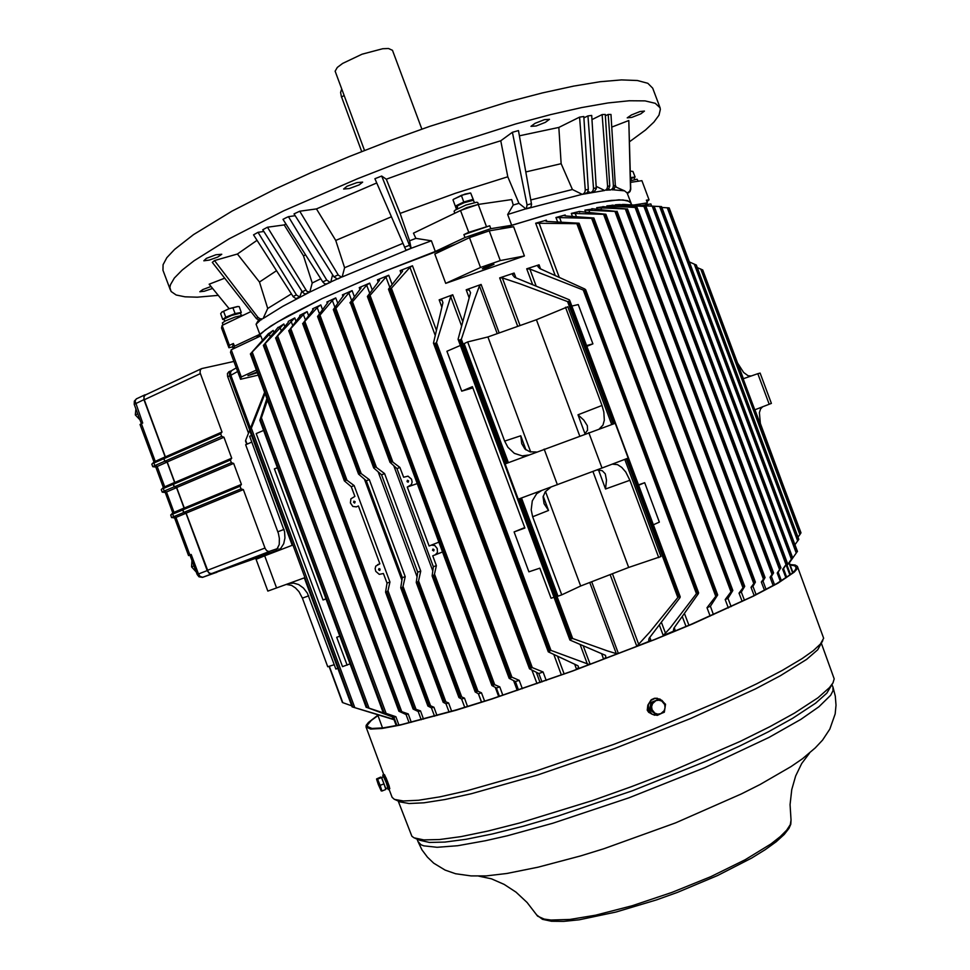<?xml version="1.0" encoding="UTF-8"?>
<svg xmlns="http://www.w3.org/2000/svg" width="970" height="970" viewBox="0 0 970 970"><rect width="100%" height="100%" fill="white"/><g stroke="black" fill="none" stroke-linecap="round" stroke-linejoin="round"><path stroke-width="1.45" d="M224.543 321.3L224.046 318.997L231.466 315.468L239.687 313.249L240.536 313.346L241.3 315.335M240.208 313.249L237.808 313.104L231.042 315.141L223.985 319.009M223.84 319.288L222.76 319.494L225.767 317.129L235.104 313.601L241.348 312.449L239.214 306.69L238.026 306.581L228.774 308.799L221.79 312.11M237.553 306.581L229.441 308.545L221.875 312.037L220.639 313.722L222.76 319.494M223.5 324.768L232.072 320.646M243.603 315.08L235.31 316.947L225.513 320.803L222.348 322.877L223.015 324.998M630.464 178.504L633.98 177.595L634.865 179.571M631.288 177.995L631.276 180.578M633.786 177.558L630.452 177.777M631.155 171.144L632.986 171.423L635.047 176.964L634.016 177.595M638.26 181.232L637.047 179.256L630.524 180.832M457.61 208.671L457.294 205.846L464.036 202.73L473.105 200.293L474.572 202.5M456.458 209.302L455.718 207.168L457.209 206.125M457.052 208.974L456.579 206.307M473.433 200.305L471.117 200.062L463.927 202.245L457.234 205.325L455.876 206.901M473.651 200.366L470.753 192.994L461.708 195.188L453.475 199.286M470.268 192.981L464.897 194.121L453.608 199.165M455.827 212.782L466.837 207.556L477.519 204.706M478.44 204.44L477.725 202.536L476.67 202.233L466 205.046L455.221 210.078L454.081 211.278L454.784 213.279M135.873 408.77L135.351 414.905L139.947 419.78M195.77 571.585L191.514 566.868L191.963 560.527M153.951 462.011L165.167 456.931L163.797 458.713L164.742 461.271L167.058 462.047L155.903 467.116M155.831 467.079L163.348 487.437L174.612 482.502L173.266 484.309L174.212 486.867L176.504 487.619L165.276 492.53M172.757 512.875L184.07 508.086L182.724 509.917L183.669 512.487L185.961 513.203L174.661 517.968L171.666 517.531L183.669 512.487M189.962 555.107L188.519 555.543L189.829 554.973L175.922 517.337L173.642 516.622L172.696 514.076L174.042 512.245L166.513 491.863L164.221 491.123L162.184 492.19L165.227 492.53L172.745 512.875M162.184 492.178L161.238 489.62L164.621 486.758L157.091 466.388L154.788 465.624L152.787 466.74L151.841 464.193L155.212 461.296L141.317 423.708L140.08 424.472L153.951 461.987M216.31 572.47L202.427 577.356L199.02 576.811L197.128 574.531L189.914 554.998L191.223 554.428L189.829 554.973M146.712 394.329L144.094 395.627L143.972 399.591L134.248 404.357L134.297 401.119L136.6 398.731M152.787 466.74L155.831 467.103M171.593 517.628L170.72 514.997L182.724 509.917M197.128 574.531L207.192 570.627L209.18 573.331L211.739 573.84L276.401 550.924M233.891 361.41L201.614 368.624L200.281 369.909L200.111 372.722L221.984 432.014L220.663 433.808L221.633 436.427L223.924 437.252L231.672 458.179L230.351 459.998L231.321 462.629L233.612 463.417L241.36 484.357L240.051 486.212L241.021 488.832L243.3 489.595L265.137 548.559L266.592 550.584L268.799 551.53L277.978 548.414M248.49 432.935L227.538 376.299L227.453 373.401L229.053 371.765M145.367 394.96L143.972 396.863L144.251 399.798L200.378 373.608M276.705 550.536L211.824 573.512L210.005 573.428L208.247 572.045L186.143 513.142L183.851 512.427L182.906 509.868L184.251 508.025L176.685 487.558L174.394 486.819L173.448 484.26L174.794 482.442L167.24 461.987L164.924 461.223L163.978 458.652L165.349 456.882L144.251 399.798M227.683 376.736L229.587 375.863L229.369 372.529L231.296 370.807M789.932 564.576L795.145 565.037L797.304 566.347L797 568.99L794.151 572.227L777.988 583.164L753.351 596.223L692.544 623.904L654.944 639.497L572.445 671.143L491.572 699.079L455.864 710.246L400.283 725.087L382.022 728.434L370.625 729.052L366.078 727.076L366.211 725.366L368.479 722.359L377.815 715.266M389.115 789.301L392.098 797.279L394.463 799.353L403.399 801.026L418.579 800.214L439.859 796.819L466.8 790.805L534.567 771.502L613.125 744.548L652.895 729.355L726.033 698.388L756.806 683.753L782.366 670.355L802.032 658.63L813.187 650.712L820.329 644.141L823.676 638.248L797.461 566.638M395.166 799.656L400.198 801.887L409.061 803.572L424.036 802.833L444.963 799.547L471.408 793.702L537.817 774.872L614.701 748.513L690.895 718.382L755.327 688.906L780.377 675.726L806.713 659.297L817.674 649.803L822.863 640.6M664.207 703.08L662.001 700.486M377.924 715.569L371.304 720.467L367.521 724.942L367.424 726.542L371.934 728.506L383.271 727.888L401.422 724.566L456.627 709.822L492.105 698.739L572.433 670.985L654.374 639.557L691.743 624.062L752.186 596.562L776.691 583.576L791.314 573.949L794.951 570.433L796.2 567.802L794.624 565.813L790.113 565.073M398.221 801.014L411.85 836.298L414.093 837.801L423.793 839.874L439.495 839.499L461.005 836.577L487.874 831.084L519.399 823.106L592.294 800.589L631.118 786.791L669.664 771.95L740.304 741.335L769.95 726.676L794.551 713.12L818.001 697.757L829.483 687.633L832.951 682.892L834.2 678.891L821.432 643.619M650.882 713.496L648.675 712.319L647.257 710.21L647.839 705.251M414.905 838.165L419.816 840.323L429.419 842.396L444.89 842.069L466.036 839.256L492.396 833.909L523.291 826.137L557.75 816.11L632.622 790.671L706.342 761.123L739.419 746.148L768.446 731.744L792.538 718.406L815.552 703.262L826.84 693.235L833.084 682.637M386.096 777.819L389.297 786.44M661.685 700.194L664.741 703.553M383.126 776.861L382.798 775.091L383.417 775.782L386.133 782.062L388.279 788.549L388.291 789.58L387.382 788.052M388.376 789.604L389.855 788.622L387.576 781.48L384.496 774.642L382.835 775.042M378.251 784.463L381.149 790.889L377.863 781.153L376.639 779.262L378.251 784.463M381.089 790.841L381.925 790.999L380.131 785.385L377.548 779.177L376.663 778.849L380.676 777.067L381.465 777.625L377.548 779.177M385.648 788.865L381.659 777.613M381.537 777.552L385.757 788.634M385.842 788.671L387.77 787.773L386.254 782.79L383.647 776.849L381.586 777.467M661.94 713.192L657.26 715.351L652.252 714.247L648.918 710.501L648.324 704.96L650.676 700.643L654.944 698.376L660.024 699.091L663.625 702.583M657.454 698.303L654.532 698.315L651.197 699.77L647.911 704.899L647.911 708.634L649.124 711.531L651.27 713.799L654.689 715.205M652.034 709.676L654.92 713.192L657.793 714.126L660.764 713.665L664.171 710.67L665.068 707.7L664.644 704.632L661.758 701.116L658.885 700.182L655.914 700.631L652.507 703.626L651.61 706.596L652.034 709.676M650.931 710.04L657.005 715.108L664.28 712.186L665.493 704.22L663.031 702.074L659.43 699.152L652.143 702.062L650.931 710.04L649.815 709.846L657.005 715.108M650.737 703.832L650.118 707.857M212.575 288.405L204.343 291.291L199.856 291.715L202.9 289.533L211.036 286.514M206.38 258.384L215.995 254.758L221.718 254.213L217.729 257.014L209.302 260.069L203.773 260.809L206.38 258.384M347.066 186.301L356.911 182.542L362.61 182.081L359.106 184.858L349.297 188.592L343.61 189.053L347.066 186.301M535.088 123.287L544.4 119.698L549.541 119.249L545.37 122.39L536.107 125.954L530.966 126.403L535.088 123.287M631.47 114.884L639.921 111.611L644.468 111.113L640.806 113.842L631.822 117.37L627.275 117.867L631.47 114.884M482.963 232.982L483.496 232.351L482.611 232.23L477.385 233.637L469.25 237.759M244.84 343.344L236.34 347.333M257.014 240.33L237.432 254.043L259.499 282.04L267.684 308.448L263.112 318.572L282.597 306.387L309.806 292.115L312.207 282.973L320.767 278.79M306.35 293.825L304.471 293.789L302.531 292.128L262.7 229.793L267.526 227.222L306.932 291.412L309.806 292.115L326.793 283.98L324.671 283.81L322.767 281.943L282.961 219.317L286.053 217.777L288.405 216.625L326.757 280.087L330.067 282.282L326.138 284.101M218.274 295.389L197.262 297.196L185.027 296.844L176.213 294.953L171.12 291.461L169.92 287.508L170.465 284.707L174.394 278.063L182.214 270.048L193.964 260.76L228.993 238.826L283.628 210.878L357.53 178.71L397.591 163.118L438.149 148.507L515.858 123.905L550.754 114.581L581.745 107.561L608.093 102.941L629.312 100.747L645.074 100.916L655.296 103.341L660.024 107.816L660.388 109.452L658.969 115.175L653.95 122.05L645.547 129.944L629.566 141.753M170.308 289.945L163.008 270.218L163.045 264.664L166.864 257.705L174.564 249.387L193.491 234.57L232.012 211.145L275.492 188.932L310.958 172.672L349.273 156.485L389.322 140.856L429.88 126.282L507.674 101.935L542.642 92.841L573.731 86.087L600.188 81.771L621.528 79.928L637.435 80.461L647.79 83.262L652.664 88.112L660.024 107.816M527.11 204.937L526.395 208.659L530.832 207.277L531.56 204.379L518.477 130.611L512.403 132.259L527.11 204.937L531.463 203.664M530.796 199.905L572.397 189.562L582.303 194.352L604.686 190.532L596.198 186.398M525.813 171.896L561.096 163.736L572.397 189.562M583.152 193.951L584.764 192.375L585.237 189.975L579.636 117.115L583.867 116.485L588.329 189.356L587.65 192.048L586.207 193.333L525.922 208.962L518.926 203.312L507.856 176.843L500.811 140.783L512.403 132.259M591.433 192.327L593.022 190.763L593.495 188.374L587.905 115.939L591.749 115.478L596.283 188.604L594.186 191.83L590.597 192.715L587.978 191.442M609.778 185.998L608.469 189.392L605.51 190.144L607.099 188.604L607.572 186.24L602.188 114.593L605.304 114.46L609.778 185.998L607.572 186.24M615.319 185.585L614.24 188.738L611.33 189.587L612.919 188.047L613.404 185.694L608.238 114.411L610.991 114.448L615.319 185.585L613.404 185.694M615.283 184.967L616.277 187.234M628.245 192.969L630.076 191.514L630.73 189.271L628.766 120.486L630.512 188.738L629.857 190.993L627.323 193.333M605.51 190.144L610.506 189.975L608.748 189.126M519.411 135.861L558.793 127.434L561.096 163.736M376.712 183.003L316.414 208.962L335.753 240.402L344.544 267.768L342.18 276.971L411.207 248.381L409.607 240.79L400.076 213.448L386.315 179.22L445.109 157.916L500.811 140.783M400.076 213.448L455.451 193.321L507.856 176.843M409.473 245.313L381.743 176.067L380.761 176.443L374.881 178.759L405.399 249.023L406.187 250.175L411.037 248.296L409.473 245.313L404.538 247.229M335.753 240.402L391.383 216.856M299.766 211.157L338.397 275.201L341.525 277.093L337.354 278.96L333.983 276.789L294.007 213.909L299.766 211.157L316.414 208.962M312.207 282.973L303.464 255.898L305.538 254.843M303.464 255.898L284.198 224.894L285.92 223.985M253.497 234.861L258.02 232.339L296.553 295.159L299.694 296.99L296.008 298.675L293.292 296.844L253.497 234.861M259.499 282.04L276.498 270.715M212.357 262.385L256.553 318.815L259.62 320.173L262.191 318.851L259.899 318.778L257.947 317.348L214.455 260.554L212.357 262.385M229.126 308.654L209.193 284.271L224.737 278.196M267.684 308.448L291.352 293.849M299.694 296.99L301.888 291.145M332.637 274.692L330.721 282.161L326.793 283.98M344.544 267.768L402.889 243.397M250.878 311.576L222.069 325.459L221.548 327.957L228.859 347.709L229.441 345.381L233.443 343.489L232.533 346.921L228.859 347.709M630.561 182.348L641.897 180.711L649.027 199.771L646.954 201.639M409.607 240.79L415.9 238.377L413.45 233.2L460.568 210.49L468.158 207.871L478.21 204.464L511.626 199.614L513.3 204.985L518.926 203.312M468.692 232.315L489.704 225.707L463.902 234.582L468.692 232.315L460.568 210.49M513.3 204.985L507.674 214.528L526.395 208.659M615.235 186.773L624.607 190.908L611.33 189.587M624.607 190.908L627.141 192.897L630.937 203.009L627.335 200.535L618.969 199.868L597.532 202.487L553.7 212.782L511.651 225.222L507.674 214.528M258.553 320.039L256.08 324.186L260.59 320.027M262.191 318.851L261.512 319.748M330.067 282.282L337.354 278.96M341.525 277.093L338.009 278.839M411.037 248.296L431.347 240.754L415.9 238.377M233.527 348.654L234.449 346.217L259.815 334.262L270.666 326.223L287.229 316.341L322.004 298.675L383.114 271.903L435.348 251.533L431.347 240.754M633.749 205.058L647.39 202.803L645.171 204.864M630.973 204.888L630.937 203.009L629.615 201.481L623.007 199.917L611.064 200.45L593.882 203.166L545.419 215.085L499.441 229.15M435.348 251.533L465.006 237.553L476.149 233.661L490.808 228.665L511.651 225.222M421.853 129.071L392.535 50.294L388.449 48.512L382.713 48.791L362.016 54.247L342.701 63.377L337.342 67.391L335.099 71.149L364.478 150.398M361.664 151.514L341.27 96.321L340.64 92.405L341.683 89.07M300.009 316.087L299.718 315.335L307.102 311.588L308.593 315.614M231.2 349.758L241.263 376.942L240.499 379.258L230.533 352.328L231.2 349.758L260.784 335.838L262.458 340.337M288.211 321.482L294.783 317.93L295.995 321.191M278.269 327.63L283.858 323.932L284.792 326.453M268.569 333.619L273.152 330.382L273.989 332.625M312.995 309.854L312.631 308.848L320.779 304.907L322.549 309.672M455.876 244.052L384.435 271.358L322.004 298.675L277.602 321.882L265.477 329.776L256.201 337.996M400.731 587.856L402.186 587.796L403.083 586.413L445.885 701.807L448.589 702.971L445.982 703.735L443.144 702.219L400.719 587.82L402.247 577.696L366.308 480.78L358.536 474.075L303.052 323.398L317.59 307.248L320.743 304.932M396.96 725.511L393.856 717.145L383.259 712.78L250.527 353.868L273.152 330.382M264.204 344.823L399.907 711.022L408.261 713.956L406.078 714.478L398.925 711.265L263.561 345.211L283.858 323.932M276.547 337.414L414.178 708.718L420.471 710.877L418.143 711.483L413.147 709.082L275.844 337.815L294.783 317.93M394.778 719.643L352.207 706.851L304.422 577.78M356.063 506.91L358.439 505.988L379.876 563.812L375.802 566.128L375.147 568.614L375.778 571.354L379.294 574.398L383.453 573.452L387.03 583.091L389.928 582.061L354.159 485.594L351.298 486.734L344.374 480.829L289.012 330.54L303.78 314.122L307.102 311.588M556.853 217.268L565.231 215.085M257.305 372.759L247.981 375.669L257.014 371.971M517.737 326.393L499.695 277.917L502.302 277.941L520.429 283.992L567.789 301.634L569.645 301.003L615.247 423.259L505.164 463.878L459.21 340.167L458.119 339.257L470.583 292.685L469.298 290.103L466.182 289.775L481.108 284.416L499.186 332.989M591.749 581.733L618.436 653.465L603.595 659.163L605.862 657.357L605.51 655.356L569.948 640.115L570.396 639.169L505.164 463.878M583.382 646.129L590.112 664.232L589.069 664.498L550.96 650.433L436.536 342.58L435.166 343.538L433.505 343.125L548.244 651.852L578.023 665.82L578.617 667.53L576.532 669.251L574.689 664.304M548.232 651.828L550.96 650.433M484.661 267.199L493.985 264.313L486.237 267.914L482.272 268.823L484.661 267.199M389.212 289.205L388.521 289.181L529.547 668.779L532.287 667.566L391.334 288.211L389.212 289.205L529.984 668.124M522.296 688.688L519.18 680.297L511.881 677.218L370.079 295.365L367.351 296.432L379.488 280.366L379.379 279.505L377.427 279.869L388.752 275.225L392.159 284.392M511.881 677.218L509.189 678.345L515.422 681.583L518.526 689.973M350.437 302.919L491.911 685.535L494.664 684.662L352.522 301.779L350.437 302.919L492.275 685.026M353.977 501.114L355.093 501.781L354.668 503.054L353.589 502.375L353.977 501.114M378.967 568.505L380.082 569.196L379.694 570.433L378.567 569.742L378.967 568.505M438.731 542.266L429.079 545.964L407.23 487.073L411.438 484.588L412.117 482.005L411.498 479.192L408.043 476.185L403.593 477.264L399.943 467.455L392.462 461.793L389.976 462.169L396.985 468.631L433.372 566.674L432.135 575.962L434.33 574.883L436.379 565.607L432.729 555.786L442.356 552.051L435.336 554.852M484.612 701.152L481.52 692.786L478.452 693.768L475.179 691.974L477.919 691.246L434.524 574.301M392.862 462.047L335.838 308.375L333.28 309.588L343.986 294.831M407.448 480.259L408.588 480.938L408.176 482.223L407.036 481.544L407.448 480.259M432.972 549.02L434.123 549.723L433.711 550.984L432.547 550.293L432.972 549.02M550.79 487.146L545.225 491.79L543.054 496.943L544.085 503.648L548.499 510.414L532.688 516.731L531.16 509.808L532.239 500.835L536.677 493.73L541.709 490.493M528.286 455.088L522.224 455.851L514.391 453.305L507.868 447.279L504.582 441.144L520.732 435.785L521.787 443.702L524.903 448.977L529.923 451.79L536.434 451.984M416.227 582.449L418.409 581.527L420.762 571.136L384.557 473.554L376.227 467.31L374.856 467.055L373.765 468.001L381.525 474.754L417.682 572.227L416.227 582.449L458.919 697.551L461.647 699.03L464.739 707.372M458.907 697.503L461.659 696.957L418.616 580.933M376.53 467.504L320.003 315.141L317.542 316.45L327.896 302.567L328.042 301.779L326.854 302.046L335.778 297.935L337.815 303.416M607.365 207.277L606.844 205.882L612.094 205.361M615.707 205.688L615.416 204.803L619.648 204.573M622.413 204.791L654.132 206.246L787.313 562.891L782.681 569.293L785.882 577.89M342.98 296.505L342.398 294.941L352.098 290.648L354.377 296.796M649.767 637.338L650.955 640.552L636.805 646.25L610.154 574.652M590.112 664.232L576.532 669.251M441.883 307.09L439.167 299.803L452.699 294.722L462.641 321.47M499.695 277.917L514.1 273.019L515.87 277.772M532.518 284.368L526.734 268.835L539.041 264.858L540.569 268.945M674.223 627.711L675.253 630.464L663.298 635.483L659.394 625.007M489.219 230.848L513.567 226.798L524.43 255.947L445.727 283.373L434.79 253.97L469.468 237.662L489.219 230.848L500.277 260.566L480.55 267.429L469.468 237.662M572.445 216.407L571.33 213.4L579.466 211.411L579.745 212.151M557.592 221.912L555.931 217.462L565.195 214.976L565.546 215.946M555.167 275.419L535.731 223.245L546.401 220.129L546.862 221.366M585.783 212.624L584.861 210.163L592.173 209.144M597.411 209.593L596.683 207.665L602.952 206.889M401.01 273.164L400.089 270.678L412.444 265.829L436.342 330.127M359.931 289.412L359.239 287.556L369.728 283.082L372.237 289.86M312.631 308.848L313.48 309.212L303.052 323.398M268.52 333.462L250.527 353.868M278.135 327.278L263.561 345.211M288.417 322.016L275.844 337.815M394.887 719.934L352.207 706.851M383.283 712.817L366.333 707.3L259.827 420.24L266.847 398.512M393.965 717.448L366.333 707.3M368.818 707.663L261.476 417.827L259.996 420.192M261.476 417.827L267.453 400.149M264.677 392.656L250.054 431.371L292.37 545.225M264.992 393.505L250.187 431.31M247.047 444.102L245.689 440.428L246.841 444.187M245.689 440.428L264.592 392.438M351.661 705.796L342.786 702.692L329.303 666.281M329.085 666.354L342.786 702.692M356.123 506.886L352.862 506.449L350.425 502.981L350.837 498.786L354.862 496.361L351.298 486.734M299.718 315.335L300.361 315.626L289.012 330.54M697.272 267.575L702.741 270.048L743.335 378.7L702.741 270.048M689.318 261.936L696.351 265.077L798.795 539.308L794.963 544.764M696.327 265.089L798.795 539.308M700.692 268.92L799.935 534.579L800.929 532.821L754.927 409.752M799.935 534.579L797.97 537.125M606.868 205.882L635.047 207.459L771.999 574.313L770.059 577.223L773.175 585.577M774.509 584.825L771.393 576.459L773.551 572.906L772.993 573.173L743.675 494.664L636.465 207.471L637.084 207.362L612.021 205.179M636.465 207.471L635.047 207.459M615.513 204.803L645.523 206.513L619.612 204.5M645.426 206.513L780.498 568.274L777.152 572.991L780.304 581.43M622.485 204.427L654.132 206.246M653.962 206.222L661.54 206.671L792.623 557.629L786.597 566.14L789.919 575.04M661.855 207.507L669.167 207.956L797.219 551.712L668.779 207.859M431.517 545.091L434.827 545.516L437.276 548.583L437.421 552.451L435.154 554.913M335.838 308.375L349.018 292.782L352.098 290.648M342.398 294.941L343.974 294.783M588.838 432.559L602.055 468.049L628.233 458.107L679.788 596.562L677.969 597.302L649.936 631.943L636.805 646.25M650.955 640.552L648.748 640.442L649.003 638.333L675.508 603.619L680.043 597.459L679.788 596.562M697.454 592.937L584.764 290.636L585.48 290.163L698.279 592.755L696.472 593.628L669.93 628.269L663.298 635.483M675.253 630.464L673.435 630.342L673.907 628.16L698.424 593.664L698.279 592.755M585.48 290.163L584.922 289.012L539.769 268.569L537.901 266.495L539.041 264.858M526.734 268.835L529.814 269.029L584.764 290.636M569.645 301.003L569.329 299.875L564.807 297.887L514.585 277.25L512.657 274.959L514.1 273.019M507.383 463.029L461.356 339.233L474.439 299.512L479.459 285.932L481.108 284.416M461.356 339.233L459.21 340.167M436.536 342.58L450.735 296.699L452.699 294.722M439.167 299.803L442.09 300.191L442.975 302.628L433.505 343.125M618.436 653.465L616.411 653.695L607.365 650.846L572.615 638.442L520.502 498.313M570.396 639.169L572.615 638.442M571.33 213.4L605.692 214.346L744.499 586.377L743.881 586.62L605.062 214.528M744.439 600.333L741.347 592.039L744.717 586.413L605.862 214.225L579.114 211.496M731.101 606.626L727.997 598.32L725.245 599.581L731.901 590.657L593.022 218.347L593.882 217.971L565.437 215.934L564.322 215.522L565.195 214.976M555.931 217.462L593.022 218.347M710.113 616.096L707.009 607.766L716.66 595.059L578.168 223.67L579.102 223.209L546.595 221.354L545.273 220.833L546.401 220.129M535.731 223.245L578.168 223.67M584.861 210.163L616.289 211.46L591.785 208.659M596.683 207.665L627.311 208.999L764.396 577.865L626.765 209.108M602.794 206.549L627.311 208.999M391.334 288.211L409.91 267.405L412.444 265.829M400.089 270.678L402.259 270.254L402.574 271.188L388.521 289.181M370.079 295.365L386.06 276.935L388.752 275.225M352.522 301.779L366.83 285.01L369.728 283.082M359.239 287.556L360.888 287.205L360.949 288.041L349.879 302.931M320.003 315.141L332.54 300.263L335.778 297.935M299.803 315.553L305.671 312.486M231.709 370.504L230.533 372.359L230.86 375.269L250.369 427.964M251.121 353.456L384.181 712.647L395.845 716.745L398.937 725.099M395.845 716.745L393.856 717.145M408.261 713.956L411.341 722.274M382.519 727.985L377.754 715.108M250.612 430.789L292.928 545.007L264.725 555.858L276.608 587.978L304.968 577.574L352.837 706.9M275.783 551.603L279.202 544.534L279.372 538.314L278.366 533.427L245.592 444.733L251.824 442.053M251.569 435.445L249.678 436.27L284.622 531.693L284.986 537.998L283.664 543.746L280.827 548.317L276.789 551.215M308.727 595.871L302.385 598.15L298.966 591.688L295.523 587.893L291.655 585.383L286.392 584.376M288.551 583.588L293.522 583.043L298.687 584.583L303.477 588.075L307.357 593.106L335.85 669.009L337.803 668.366M386.084 592.379L387.951 590.742L430.607 705.808L433.917 707.215L431.456 707.894L427.879 706.075L385.623 592.088L387.03 583.091M751.144 376.045L748.125 375.754L743.614 372.516L737.564 363.01L704.256 274.073M800.856 533.16L754.769 409.813L769.271 404.235L757.873 373.741L743.165 378.761L702.462 269.793M787.167 496.009L760.31 423.441L759.401 412.602L760.613 408.819L762.784 406.733M771.393 576.459L770.059 577.223M781.408 580.763L778.243 572.3L780.498 568.274M778.243 572.3L777.152 572.991M786.731 577.32L783.505 568.687L782.681 569.293M783.505 568.687L787.313 562.891M790.514 574.579L787.167 565.595M659.624 206.525L791.35 559.241L786.597 566.14M791.35 559.241L792.308 557.944L661.103 206.622M667.287 207.738L796.273 553.058L789.059 563.194L792.648 572.809M792.914 572.567L789.289 562.867M796.273 553.058L797.219 551.712M481.52 692.786L477.919 691.246M584.813 433.99L587.59 430.207L587.359 425.697L583.782 420.18L577.962 414.796L602.018 405.424L603.861 412.032L604.249 420.252L602.952 425.115L599.339 428.861M612.3 464.157L617.538 464.582L621.758 467.419L625.723 472.075L629.894 480.235L605.583 488.989L598.454 469.82M741.347 592.039L739.043 593.143L743.881 586.62M593.701 218.117L732.847 590.512L727.997 598.32M713.471 614.616L710.367 606.286L707.009 607.766M578.884 223.403L717.727 594.962L710.367 606.286M616.884 211.314L755.448 582.133L752.962 586.316L751.047 587.286L754.696 582.352L616.289 211.46M764.918 577.611L762.978 581.127L761.365 581.976L764.396 577.865M529.547 668.779L538.811 673.495L541.927 681.898M546.195 680.394L543.079 671.992L538.811 673.495M543.079 671.992L532.287 667.566M519.18 680.297L515.422 681.583M491.911 685.535L496.349 687.96L499.465 696.339M502.848 695.211L499.744 686.845L496.349 687.96M499.744 686.845L494.664 684.662M467.552 706.512L464.46 698.17L461.647 699.03M464.46 698.17L461.659 696.957M305.053 322.076L361.24 473.578L358.73 473.505M443.144 702.207L401.228 588.111M445.885 701.807L443.435 701.904M384.181 712.647L383.465 712.695M399.907 711.022L399.155 711.119M414.178 708.718L413.39 708.876M264.725 555.858L256.08 559.35L267.829 591.118M276.608 587.978L267.829 591.13M290.964 329.169L346.993 480.283L344.52 480.259M430.607 705.808L428.146 705.808M769.271 404.235L771.417 403.374L760.092 373.062L757.873 373.741M772.993 573.173L771.999 574.313M597.144 469.904L602.249 470.656L605.28 473.881L606.456 480.186L605.583 488.989M602.055 468.049L518.271 499.138M732.58 590.451L731.901 590.657M717.4 594.852L716.66 595.059M755.266 582.097L754.696 582.352M216.201 572.506L216.904 572.251M211.739 573.84L202.669 577.271L200.087 576.41L198.45 573.985L191.223 554.428M141.317 423.708L142.687 423.078L135.133 401.01L136.261 398.925L145.003 394.79M538.12 867.216L580.642 855.892L603.776 848.738L675.472 822.912L741.322 793.969L760.068 784.475L790.865 766.7L802.493 758.722L815.285 747.931L822.499 740.061L829.774 729.113L835.158 713.859L836.031 705.141L835.328 696.096L832.927 687.172L832.975 690.81L830.684 695.308L818.935 706.815L800.856 719.328L768.98 737.394L704.802 767.658L628.899 797.813L552.621 823.287L507.249 835.776L485.376 840.796L457.755 845.67L437.058 847.319L423.781 845.852L421.016 844.7L417.985 841.487L421.986 849.817L427.37 857.116L433.723 863.142L445.097 870.054L455.536 873.667L471.032 875.946L486.164 875.886L506.886 873.449L538.12 867.216M809.489 753.193L801.741 763.487L795.679 775.976L791.775 789.628L790.126 804.591L791.059 820.05L790.307 824.645L786.694 830.223L780.256 836.673L771.053 843.864L745.069 859.82L710.937 876.577L671.955 892.436L632.149 905.737L595.604 915.134L570.008 919.39L550.911 920.081L544.146 919.111L537.659 916.104L527.11 902.415L516.076 892.157L504.206 884.373L491.45 878.881L478.865 876.152M585.237 189.975L588.329 189.356M593.495 188.374L596.283 187.877M333.983 276.789L338.203 274.886M322.767 281.943L326.757 280.087M302.325 291.825L305.829 290.078M293.085 296.541L296.359 294.856M256.335 318.548L257.947 317.348M305.695 293.946L309.151 292.237M270.339 336.929L269.223 333.91M281.288 330.758L279.99 327.254M509.541 677.666L367.969 296.444M390.292 461.878L333.777 309.575M459.222 697.139L416.76 582.691M373.983 467.382L317.978 316.402M603.595 659.163L601.594 653.78M469.14 297.729L466.182 289.775M685.996 626.511L682.286 616.544M557.641 656.435L564.164 673.992M536.252 672.246L540.084 682.54M378.227 282.027L377.427 279.869M327.326 303.319L326.854 302.046M377.536 564.649L379.852 563.752L377.536 564.661M409.631 486.152L416.967 483.642M575.04 213.121L576.362 216.674M559.423 217.122L561.278 222.106M538.908 222.833L559.181 277.226M684.48 613.464L688.882 625.286M561.412 674.974L553.858 654.641M435.142 335.28L409.91 267.405M536.98 683.632L531.96 670.124M389.782 287.423L385.939 277.068M517.204 690.422L513.567 680.649M369.691 293.219L366.696 285.156M265.44 343.756L401.641 711.301M304.968 577.574L292.928 545.007M754.769 409.813L743.117 378.773M615.247 423.259L628.233 458.107M402.077 587.844L444.284 701.662M303.852 322.998L359.543 473.154M289.763 330.139L345.271 479.871M636.975 207.398L773.429 572.906M645.887 206.477L780.874 568.008M786.925 563.194L653.635 206.246M654.047 206.246L787.252 562.927M334.674 309.2L391.225 461.587M368.939 296.08L510.487 677.242M351.37 302.555L493.209 684.65M318.827 316.026L374.856 467.055M417.633 582.364L460.107 696.848M791.071 820.123L790.768 824.282L788.949 828.416L784.196 834.503L776.194 841.754L765.281 849.647L751.665 858.05L717.57 875.546L677.436 892.351L656.508 899.881L615.962 912.103L579.163 919.766L563.679 921.354L551.409 921.209L542.424 919.257L536.543 914.807M241.348 312.449L240.293 313.262M225.767 317.129L223.621 311.346M235.104 313.601L232.958 307.817M630.439 177.583L635.047 176.964M630.645 177.51L630.427 176.94M455.839 206.95L455.33 206.113L463.818 202.063L473.081 199.383L473.578 200.341M455.33 206.113L452.99 199.808M463.818 202.063L461.465 195.734M473.081 199.383L470.729 193.066M137.74 413.814L135.351 414.905M193.951 565.922L191.514 566.868M165.167 456.931L143.972 399.591M174.612 482.502L167.058 462.047M184.07 508.086L176.504 487.619M207.192 570.627L185.961 513.203M163.797 458.713L153.854 463.066L154.788 465.624L164.742 461.271M173.266 484.309L163.275 488.565L164.221 491.123L174.212 486.867M231.321 462.629L174.394 486.819M176.685 487.558L233.612 463.417M230.351 459.998L173.448 484.26M231.672 458.179L174.794 482.442M223.924 437.252L167.24 461.987M221.633 436.427L164.924 461.223M220.663 433.808L163.978 458.652M221.984 432.014L165.349 456.882M243.3 489.595L186.143 513.142M241.021 488.832L183.851 512.427M240.051 486.212L182.906 509.868M241.36 484.357L184.251 508.025M229.587 375.863L249.617 429.952M380.131 785.385L384.047 783.833L384.945 786.634L385.842 789.447L381.925 790.999M384.047 783.833L381.465 777.625M659.43 699.152L652.143 702.062M651.028 701.88L649.815 709.846M611.767 127.118L628.766 120.486M627.093 192.812L628.026 192.46M612.385 189.853L613.222 189.465M605.389 115.806L608.238 114.411M606.856 190.29L607.681 189.902M592.015 119.601L602.188 114.593M593.349 192.218L594.186 191.83M583.952 117.891L587.905 115.939M585.359 193.721L586.207 193.333M558.793 127.434L579.636 117.115M237.432 254.043L214.455 260.554M297.135 298.517L296.468 298.651M263.791 231.515L258.02 232.339M284.198 224.894L267.526 227.222M295.159 215.716L288.405 216.625M386.315 179.22L381.743 176.067M222.069 325.459L229.441 345.381M478.21 204.464L486.322 226.252M647.39 202.803L646.408 200.196L649.027 199.771M233.237 348.8L232.533 346.921M233.443 343.489L234.449 346.217M465.006 237.553L463.902 234.582M489.704 225.707L490.808 228.665M256.08 324.186L259.815 334.262M241.263 376.942L256.298 370.067M258.165 375.099L240.499 379.258M350.073 663.892L342.531 666.669L256.238 433.626L263.61 430.437M339.803 636.187L336.76 637.229L347.102 665.165M334.238 664.656L327.787 666.778L302.385 598.15M651.658 206.076L650.846 203.918L641.558 205.47M638.563 484.915L644.686 482.72L659.382 522.163L653.428 524.831M586.644 345.599L592.937 343.877L578.265 304.531L571.9 306.047M611.73 424.496L567.838 306.702L536.458 319.736L487.971 336.966L467.71 341.986L464.084 343.562L508.377 462.654M460.35 345.393L446.879 351.213L461.708 391.104L472.378 386.666L524.928 528.007L514.039 531.887L528.905 571.876L539.853 568.141L551.057 598.26L554.015 597.29M624.753 459.428L660.946 556.55L628.718 567.511L580.618 586.013L561.763 594.913L558.005 596.138L521.496 497.949M500.277 260.566L524.43 255.947M445.727 283.373L480.55 267.429M449.074 712.065L445.982 703.735M451.68 711.301L448.589 702.971M361.24 473.578L369.291 479.604L405.278 576.616L403.083 586.413M409.158 722.795L406.078 714.478M421.222 719.788L418.143 711.483M420.471 710.877L423.55 719.182M326.005 598.914L322.974 599.993L274.413 468.874L277.384 467.637M434.548 716.212L431.456 707.894M436.997 715.52L433.917 707.215M389.928 582.061L387.951 590.742M346.993 480.283L354.159 485.594M478.452 693.768L481.544 702.122M399.943 467.455L396.985 468.631M433.372 566.674L436.379 565.607M429.079 545.964L438.719 542.23M407.23 487.073L416.991 483.715M644.686 482.72L638.66 485.194M592.937 343.877L586.923 346.338M504.582 441.144L467.71 341.986M530.748 451.959L487.971 336.966M532.688 516.731L561.763 594.913M580.618 586.013L545.455 491.511M628.718 567.511L592.961 471.481M579.684 435.845L536.458 319.736M658.727 557.617L629.894 480.235M602.018 405.424L565.449 307.284M524.77 527.559L514.039 531.887M461.708 391.104L472.839 387.891M742.135 601.436L739.043 593.143M728.349 607.899L725.245 599.581M754.139 595.58L751.047 587.286M752.962 586.316L756.066 594.622M764.469 590.293L761.365 581.976M762.978 581.127L766.082 589.445M366.308 480.78L369.291 479.604M402.247 577.696L405.278 576.616M274.413 468.874L277.481 467.892M322.974 599.993L325.968 598.817M420.762 571.136L417.682 572.227M384.557 473.554L381.525 474.754M211.824 573.512L269.49 551.409M264.943 548.086L207.277 570.299M341.501 97.012L344.108 95.581M417.003 576.568L378.179 471.893M319.494 313.734L317.238 307.635M292.637 325.471L291 321.058M393.262 719.243L392.389 716.903M401.883 579.975L364.538 479.289M305.38 319.797L303.428 314.51M548.705 651.064L434.439 343.647M475.518 691.513L432.693 576.119M520.732 435.785L525.995 449.947M543.188 496.167L548.499 510.414M611.064 205.882L611.718 207.629M619.733 204.912L620.145 206.016M498.713 696.581L495.318 687.427M351.649 300.433L348.873 292.952M612.434 573.779L638.866 644.795M661.419 622.364L665.626 633.677M529.814 269.029L536.058 285.798M502.302 277.941L520.029 325.58M497.222 333.68L479.459 285.932M461.526 325.714L450.735 296.699M587.468 664.377L580.169 644.735M616.289 653.659L589.808 582.473M588.766 209.956L589.881 212.927M600.769 207.556L601.642 209.932M481.459 702.159L478.331 693.708M432.729 570.857L393.771 465.867M334.917 307.284L332.383 300.445M237.626 371.474L230.86 375.269M252.358 352.353L385.951 712.974M277.772 336.396L415.863 708.973M251.594 428.861L354.693 707.3M260.493 419.683L366.999 707.288M277.82 531.79L284.064 529.353M694.241 264.034L797.716 541.03M798.649 539.647L695.999 264.846M643.983 206.477L779.516 569.475M652.167 206.173L785.955 564.443M677.848 597.447L626.208 458.871M696.411 593.713L583.419 290.576M613.21 423.975L567.583 301.561M585.031 433.808L577.962 414.796M742.85 587.577L603.716 214.625M730.871 591.579L591.7 218.48M715.617 595.907L576.871 223.84M753.678 583.37L614.919 211.521M763.39 578.944L625.371 209.144M386.909 592.173L428.97 705.614M433.578 575.719L476.428 691.186M678.891 596.732L627.347 458.446M568.881 301.549L614.362 423.575M460.386 340.021L506.291 463.454M435.554 343.465L549.687 650.543M519.399 498.713L571.415 638.599M390.231 288.878L530.954 667.639M544.134 449.061L557.398 484.709M482.078 232.303L482.393 233.176M470.098 192.981L470.741 192.994M174.624 517.956L188.519 555.543M202.985 577.186L216.48 572.409M134.248 404.357L141.377 423.672M154 461.938L151.914 464.084M163.384 487.389L161.287 489.559M172.769 512.851L170.671 515.034M145.306 394.996L201.36 368.733M228.641 371.91L230.545 371.037M832.042 684.82L832.927 687.172M366.078 727.076L383.708 774.69M417.112 839.135L417.985 841.487M381.671 777.613L381.064 777.346M394.111 719.728L396.293 725.645M630.937 203.009L631.64 204.9M231.672 370.516L236.304 367.909M623.771 204.44L640.285 205.385M680.237 596.744L569.802 300.421M698.667 592.888L585.625 289.678M458.204 339.621L569.887 639.982M732.847 590.524L593.882 217.971M717.727 594.962L579.102 223.209M755.448 582.133L617.029 211.242M367.363 296.444L509.141 678.248M358.524 474.039L302.676 323.446M383.271 712.792L250.333 353.953M398.925 711.265L263.319 345.308M413.147 709.07L275.565 337.887M352.061 706.875L304.277 577.817M366.163 707.348L259.827 420.24M292.237 545.273L250.066 431.383M245.555 440.962L246.768 444.224M329.012 666.378L342.386 702.498M427.879 706.051L385.636 592.124M344.35 480.756L288.672 330.612M754.939 409.74L800.917 532.821M637.084 207.362L773.539 572.894M645.984 206.464L780.959 567.983M661.54 206.671L792.623 557.629M669.167 207.956L797.437 551.384M432.099 575.877L475.167 691.937M333.292 309.6L390.013 462.447M765.039 577.611L627.432 208.938M317.542 316.45L373.741 467.916"/></g></svg>
